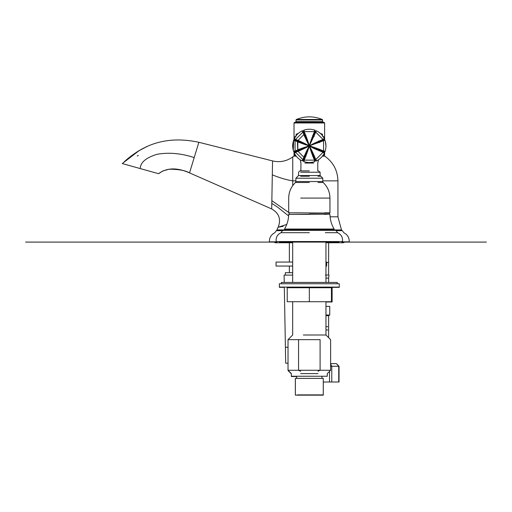 <?xml version="1.0" encoding="UTF-8"?>
<svg xmlns="http://www.w3.org/2000/svg" width="512" height="512" viewBox="0 0 512 512"><rect width="100%" height="100%" fill="white"/><g stroke="black" fill="none" stroke-linecap="round" stroke-linejoin="round"><path stroke-width="0.77" d="M318.003 371.245L320.096 370.266L320.096 339.654L298.547 339.654L298.547 370.266L300.634 371.245M318.003 373.594L300.634 373.594M321.299 394.886L323.27 394.886L323.27 378.381L295.373 378.381L296.678 378.381L296.678 376.25L291.354 376.25L327.29 376.25L327.29 373.594L330.618 370.266L288.026 370.266L288.026 339.654L298.547 339.654M320.096 370.266L330.618 370.266L330.618 339.654L325.958 334.995L303.334 334.995M315.309 334.995L325.958 334.995L325.958 301.722M325.958 282.426L325.958 242.362M321.965 378.381L321.965 376.25M323.27 394.886L297.344 394.886M279.373 283.75L339.264 283.75L279.373 283.75L279.373 287.078L339.264 287.078L279.373 287.078M287.213 287.744L287.226 301.722L287.213 287.744L286.547 287.078L287.226 287.744L309.331 287.744L309.338 287.078M287.226 301.722L309.331 301.722L309.331 287.744L331.43 287.744L332.096 287.078M331.43 287.744L331.43 301.722L309.331 301.722M281.37 283.75L281.37 282.426L337.267 282.426L281.37 282.426M291.354 373.856L288.026 370.528M296.678 376.518L291.354 376.518M323.296 395.149L295.347 395.149L323.296 395.149L323.296 382.01M295.347 395.149L295.347 378.65M331.43 288.013L332.8 287.347M284.32 287.347L279.373 287.347L284.32 287.347M331.558 287.347L339.264 287.347L331.558 287.347M325.958 301.984L332.115 301.984L332.115 288.013M318.368 170.893L320.102 172.224L300.672 172.224M309.318 170.893C321.504 170.893 321.504 170.893 309.318 170.893L299.872 170.893L298.541 172.224L298.541 175.552L300.672 175.552M317.971 175.552L320.102 175.552L320.102 172.224L317.971 172.224M309.318 176.218C324.083 176.218 324.083 176.218 309.318 176.218L300.672 176.218M317.971 176.218L320.768 176.218L320.102 175.552L298.541 175.552L295.878 178.214L300.672 178.214M317.971 181.536L322.765 181.536L322.765 178.214L295.878 178.214L295.878 181.536L300.672 181.536M324.493 212.813L329.952 212.813L329.952 198.08L300.672 198.08M309.318 213.082L329.683 213.082L294.15 212.813M309.318 214.144L329.69 214.144L294.15 214.406M324.493 229.734L334.157 229.734L335.942 230.368L324.493 230.368M309.318 230.118L335.674 230.118L294.15 230.368M309.318 242.093L279.373 242.093M279.744 242.093L338.899 242.093M135.162 167.162L154.259 172.493M286.758 224.429L278.182 227.226L277.107 229.094L277.165 229.926L284.499 229.926M269.638 242.093L269.376 241.85C269.306 237.734 271.091 234.714 274.714 232.781L276.358 230.662L282.669 230.662M335.974 230.662L342.285 230.662L343.923 232.781C347.552 234.714 349.331 237.734 349.267 241.85L349.005 242.093M276.358 230.662L277.165 229.926M283.136 226.355L278.182 227.226C281.248 219.277 279.085 213.184 271.699 208.947L189.536 172.89C177.056 167.36 166.72 167.629 158.522 173.683C166.72 167.629 177.056 167.36 189.536 172.89L198.854 142.278L272.557 160.922C279.885 162.624 286.611 161.286 292.736 156.915L292.736 180.87C286.56 179.885 279.75 177.875 272.307 174.848L272.557 160.922M124.07 161.984C130.662 155.744 138.528 150.483 147.667 146.202L139.059 150.643L122.272 163.558L158.522 173.683L163.078 170.861L169.216 169.21C178.63 169.254 185.402 170.477 189.536 172.89M294.509 155.315L292.736 156.915M322.765 180.87L337.933 180.87C337.632 170.483 333.261 162.246 324.838 156.16L322.406 156.16M271.699 208.947L272.307 174.848M295.878 180.87L292.736 180.87L292.736 185.587M288.691 212.442L271.846 200.672M288.627 215.936L277.581 207.142L271.795 203.379M145.888 147.008L147.667 146.202C162.835 139.514 179.891 138.202 198.854 142.278M326.624 262.458L328.608 262.458L328.608 274.79L328.986 275.117L328.621 278.074L325.958 278.074L328.621 278.074L328.621 282.426M328.8 274.938L325.427 275.117M328.608 274.79L328.621 242.758L343.258 242.758L344.749 242.093M330.618 363.981L331.77 366.272L338.739 366.272L336.378 363.61L330.618 363.61L330.618 339.917M329.523 371.354L329.523 382.01L331.77 382.01L331.77 366.272L330.618 366.272M338.739 366.272L338.739 382.01L331.77 382.01M329.523 382.01L323.27 382.01M327.789 329.978L325.958 329.978L327.789 329.978M327.789 326.701L325.958 326.701L327.789 326.701M325.958 315.693L328.621 315.693L325.958 315.693M325.958 315.027L329.747 315.027L325.958 315.027M325.958 306.381L329.747 306.381L325.958 306.381M331.846 363.61L330.618 363.61M288.026 363.206L285.696 363.206L285.408 347.238L288.026 347.238M325.958 266.054L326.624 266.054L325.958 266.054M292.685 262.061L276.045 262.061L276.045 266.054L292.685 266.054M325.958 262.061L326.624 262.061L325.958 262.061M289.357 266.054L289.357 272.704L285.363 272.704L285.363 275.104L284.102 275.104L292.685 275.104M285.363 272.704L292.685 272.704M320.448 119.488L296.339 119.488C304.992 115.974 313.651 115.974 322.304 119.488L320.448 119.488L322.304 119.488L322.63 119.974L320.723 119.974L322.63 119.974L322.63 121.613L296.013 121.613L296.013 119.974L320.723 119.974M316.39 122.125L297.581 122.125L316.39 122.125M322.432 122.976L296.211 122.976L324.627 122.976L323.027 122.125L321.062 122.125M296.013 121.613L295.616 122.125L297.581 122.125M324.243 122.464L294.4 122.464L295.616 122.125M294.016 140.442L295.066 141.011C289.734 138.093 298.842 142.912 309.299 145.862L309.325 145.85C312.282 135.392 317.094 126.285 314.182 131.616L314.982 130.214C311.206 128.896 307.437 128.896 303.661 130.214L303.462 131.725L302.253 130.803M319.68 142.534L317.926 142.304L323.411 140.032L309.338 145.856L324.973 140.211C326.291 143.987 326.291 147.757 324.973 151.526L323.571 150.733C328.941 153.658 319.706 148.794 309.344 145.875C314.637 155.373 317.67 165.216 315.962 159.386L316.39 160.941C319.987 159.206 322.656 156.538 324.39 152.934L323.462 151.725L324.973 151.526L324.627 151.578L324.627 154.79L323.373 154.79M323.962 155.322L324.627 154.79L324.096 155.322L323.021 155.322M317.363 141.869L317.837 143.008L317.363 141.869M320.557 149.818L320.326 150.426M299.642 140.902L300.71 142.304L298.963 142.534M298.963 149.203L300.71 149.434L299.642 150.835M304.358 155.552L305.754 154.477L305.984 156.224M312.653 156.224L312.883 154.477L314.285 155.552M319.002 150.835L317.926 149.434L323.462 151.725M319.002 140.902L317.926 142.304L323.462 140.013L324.39 138.803L322.835 139.232C329.184 137.286 317.651 141.062 309.338 145.856L309.306 145.85C304 136.371 300.966 126.522 302.682 132.352L302.253 130.797C298.65 132.538 295.981 135.206 294.253 138.803L295.181 140.013L293.67 140.211L294.016 140.166L294.016 137.632L295.91 136.685M314.285 136.186L312.883 137.261L315.181 131.725L314.982 130.221M312.653 135.514L312.883 137.261L315.155 131.782L309.312 145.869L303.462 131.725M305.984 135.514L305.754 137.261L304.358 136.186M303.661 130.214L304.461 131.616C301.754 126.816 306.17 134.861 309.318 145.85L295.181 140.013M303.462 160.013L309.318 145.875C298.31 149.018 290.272 153.44 295.066 150.733L293.67 151.533L295.181 151.725L309.299 145.882C299.821 151.187 289.971 154.221 295.802 152.512L294.253 152.934C295.987 156.538 298.656 159.206 302.253 160.941L303.462 160.013L303.661 161.523L304.461 160.122C301.542 165.459 306.362 156.352 309.318 145.894L316.384 130.797C319.987 132.531 322.656 135.2 324.39 138.803M302.253 160.941L302.682 159.386C301.203 164.691 303.763 155.878 309.306 145.888L315.155 159.962L312.883 154.477L315.181 160.013L316.39 160.941M303.661 161.523C307.43 162.842 311.206 162.842 314.982 161.523L314.182 160.122C316.89 164.922 312.467 156.877 309.325 145.894L309.299 145.862C299.309 140.314 290.496 137.747 295.802 139.232L294.253 138.803M319.68 149.203L317.926 149.434L323.411 151.706L309.331 145.875C311.456 147.309 314.65 148.87 318.925 150.554C324.486 152.851 325.786 153.498 322.835 152.512L324.39 152.934M295.616 155.322L294.682 155.322M294.547 155.322L294.016 154.79L294.682 154.79M297.523 134.125L296.365 134.125L297.523 134.125M321.114 134.125L322.278 134.125L321.114 134.125M296.045 135.834L296.045 134.618L297.056 134.618L296.045 134.618L296.365 134.125L298.368 133.338M486.4 242.093L341.805 242.093L342.458 241.549C342.931 237.453 341.312 234.502 337.6 232.698L335.942 230.368M309.318 241.549L342.458 241.549L276.179 241.549L276.832 242.093L25.6 242.093M317.971 178.214L322.765 178.214L320.768 176.218M317.971 182.509L323.187 182.509L322.765 181.536L295.878 181.536L295.456 182.509L300.672 182.509M309.318 182.509C327.2 182.509 327.2 182.509 309.318 182.509L295.456 182.509C291.046 186.765 288.794 191.955 288.691 198.08L288.691 212.813L329.683 213.082M317.971 198.08L329.952 198.08C329.85 191.955 327.59 186.765 323.187 182.509M324.493 214.406L329.69 214.144M309.318 214.406L288.691 214.406C288.582 219.654 287.194 224.531 284.512 229.037L294.15 229.037M324.493 229.037L334.125 229.037C331.45 224.531 330.054 219.654 329.952 214.406M309.318 229.037L334.125 229.037L284.512 229.037L284.486 229.734L294.15 229.734M309.318 229.734L334.157 229.734L284.486 229.734L284.243 230.118M309.318 230.368L335.942 230.368L282.701 230.368L281.037 232.698L293.35 232.698M325.293 232.698L337.6 232.698M309.318 232.698L281.037 232.698C277.331 234.502 275.712 237.453 276.179 241.549M339.264 241.549L342.458 241.549M313.779 163.059L304.864 163.059M300.87 170.893L300.96 163.059M334.144 229.926L341.478 229.926L337.933 216.806L337.933 180.87M140.282 168.589C140.352 162.451 145.965 157.677 157.114 154.272C168.96 152.218 181.318 153.325 194.195 157.581M269.376 241.85L276.314 241.85M342.323 241.85L349.267 241.85M296.237 156.16L293.805 156.16M330.086 216.806L337.933 216.806M297.92 121.613L320.723 121.613M296.211 122.976L294.016 122.976L294.4 122.464M295.386 136.762L294.016 136.762L295.386 136.762M323.251 136.762L324.627 136.762L323.251 136.762M320.243 140.634L320.512 141.235M305.299 157.293L304.685 157.062M297.83 149.696L297.83 142.048M303.725 157.062L298.125 151.462M297.76 150.656L297.453 141.907M298.125 140.275L303.725 134.675M315.962 132.352L322.835 139.232M322.835 152.512L315.962 159.386M314.182 160.122L304.461 160.122M302.682 159.386L295.802 152.512M295.066 150.733L295.066 141.011M295.802 139.232L302.682 132.352M304.461 131.616L314.182 131.616M323.571 141.011L323.571 150.733M323.482 137.12L324.243 137.12L323.482 137.12M294.861 137.632L294.016 137.632L294.861 137.632M323.782 137.632L324.627 137.632L323.782 137.632M295.264 154.79L294.016 154.79L294.016 151.578M323.962 154.79L324.627 154.79M321.581 134.618L322.598 134.618L321.581 134.618M291.354 376.25L291.354 373.594L288.026 370.266M288.026 339.654L292.685 334.995L292.685 301.722M292.685 282.426L292.685 242.362M295.373 394.886L295.373 378.381M339.264 287.078L339.264 283.75M337.267 283.75L337.267 282.426M329.421 214.144L329.421 213.082M289.222 213.082L289.222 214.144M334.157 229.734L334.125 229.037M300.87 163.059L300.16 159.763M295.846 155.648L294.848 155.322M317.773 170.893L317.773 163.059L318.483 159.763M322.79 155.648L323.795 155.322M138.394 155.482L137.254 156L138.394 155.482M342.285 230.662L341.478 229.926M324.134 155.315L324.838 156.16M136.282 152.403L138.944 150.714M140.666 149.702L143.366 148.243M273.894 242.093L275.379 242.758L292.685 242.758M289.357 262.061L289.357 242.758L275.379 242.758L276.87 242.093M341.773 242.093L343.258 242.758L325.958 242.758M336.378 363.61L339.04 366.272L339.04 382.01M329.747 306.381L329.747 315.027L328.621 315.693L328.621 337.658M328.986 275.117L328.621 278.074M328.621 326.701L328.621 329.978M326.624 262.061L326.624 266.054M284.102 275.104L284.23 282.426M284.32 287.078L285.408 347.238M296.339 119.488L296.013 119.974M323.027 122.125L322.63 121.613M294.451 137.286L294.016 136.762L294.016 122.976M324.627 122.976L324.627 136.762L324.192 137.286M325.376 141.478L325.958 146.259M293.67 151.533C292.346 147.757 292.346 143.981 293.67 140.211L293.274 150.298M294.016 137.632L294.4 137.12L294.016 137.632M295.181 151.731L294.253 152.934M324.973 140.211L323.462 140.013M316.384 130.803L315.181 131.725M314.982 161.523L315.181 160.013M324.627 140.166L324.627 137.632L322.733 136.685M320.275 133.338L322.278 134.125L322.598 135.834"/></g></svg>
